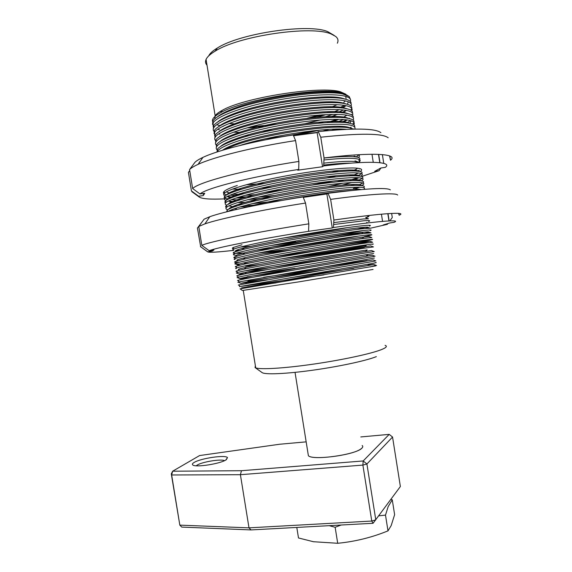 <?xml version="1.0" encoding="UTF-8"?>
<svg xmlns="http://www.w3.org/2000/svg" width="572" height="572" viewBox="0 0 572 572"><rect width="100%" height="100%" fill="white"/><g stroke="black" fill="none" stroke-linecap="round" stroke-linejoin="round"><path stroke-width="0.86" d="M378.707 515.865L385.499 515.1L388.166 506.613L392.263 499.792L394.623 514.671L391.176 525.596L387.995 530.866C371.9 537.444 355.133 541.591 337.702 543.286L313.42 541.72L298.491 537.966L296.796 527.434M329.15 525.668L335.149 527.277L341.148 525.017M392.263 499.792L390.826 499.449M387.995 530.866L385.499 515.1M337.702 543.286L335.149 527.277M194.087 462.483C200.636 458.286 225.633 454.626 227.499 457.607L226.269 459.731C220.577 463.785 195.445 467.71 192.785 464.964C191.963 464.321 192.392 463.492 194.087 462.483M224.524 460.653C220.985 458.794 202.152 461.861 197.154 465.122L196.232 465.787M362.162 445.495C363.041 446.239 362.948 447.125 361.904 448.155C356.492 454.668 312.484 460.839 308.387 455.705L308.065 453.753L308.38 455.698C312.133 460.388 351.215 455.619 360.389 449.285C362.755 447.79 363.349 446.525 362.162 445.495M306.163 441.856L279.629 444.244L199.607 455.555L172.63 471.214L171.65 474.974L171.293 473.888L179.83 525.132L181.746 527.091L251.029 529.922L373.08 523.28L400.371 486.522L392.549 437.037L366.917 463.992L375.783 519.819L371.771 521.049L362.884 465.093L240.404 474.696L171.65 474.974L179.83 525.132L248.992 527.849L240.404 474.696L241.463 470.713L363.177 460.961L389.21 434.377L360.796 436.937M251.029 529.922L248.992 527.849L371.771 521.049L373.08 523.28M171.293 473.888L172.63 471.214L241.463 470.713M362.884 465.093L366.917 463.992L363.177 460.961L362.884 465.093M389.21 434.377L392.549 437.037M208.687 55.913C209.852 53.418 212.748 50.786 217.374 48.005C239.925 33.247 309.624 23.094 327.956 31.767L334.105 35.371M337.337 43.215C338.603 40.669 338.052 38.41 335.678 36.436L331.338 34.084C312.269 25.068 238.724 35.786 215.136 51.158C210.289 54.061 207.271 56.807 206.077 59.395C205.105 61.569 205.412 63.499 207.007 65.187M376.347 356.628C366.452 360.66 339.267 366.53 312.705 370.213C286.107 373.916 265.186 374.774 262.155 372.629L262.033 372.536M255.369 365.715L255.048 367.546L255.713 367.86C260.532 369.719 284.12 368.347 313.006 364.185C341.87 360.045 370.699 353.839 381.224 349.699C386.336 347.662 387.616 346.217 385.063 345.352M373.073 269.433L299.842 281.71L243.243 290.361L242.285 290.447L240.083 288.853L375.64 265.901M345.867 94.244L340.462 91.799C321.207 85.464 243.822 97.583 222.243 110.346C218.59 112.305 216.223 114.121 215.151 115.794L214.779 118.876M224.338 122.98L225.332 123.13M347.247 95.274L341.834 92.771C322.472 86.579 242.843 99.406 220.585 112.734C213.649 116.566 211.147 119.77 213.091 122.351M216.738 124.689L220.227 125.711M222.951 126.226L223.373 126.298M228.979 123.531L234.928 123.852M330.316 107.636L337.173 104.69M340.247 103.082L341.034 102.624M343.808 102.238L345.109 101.265M350.386 99.221L349.227 96.575L342.692 93.951L348.427 95.989M250.507 126.891L276.369 124.188M306.957 118.311L319.441 115.029M326.984 112.691L329.922 111.683M339.511 107.829L344.251 105.377M227.248 126.77L228.664 126.891M350.336 101.444C351.422 99.027 349.356 97.219 344.151 96.01C331.932 93.236 301.029 95.209 270.678 101.401C240.476 107.493 216.867 116.609 213.163 122.794L213.156 126.648M218.397 129.494L219.369 129.758M221.014 130.137L221.5 130.23M223.488 128.936L223.087 128.872M212.527 124.367L212.877 121.021C214.943 117.675 221.629 113.885 232.947 109.652C263.356 98.041 324.467 89.604 342.692 93.951M370.034 266.96L375.568 265.451L375.625 265.808M375.118 262.612C377.577 262.369 376.09 262.755 370.656 263.778L239.532 286.608L323.959 274.889M239.289 285.085C237.938 285.221 237.923 285.142 239.253 284.842L374.882 261.111M374.395 258.051L238.781 281.946C237.666 282.21 237.502 282.332 238.302 282.296L240.976 283.326L247.719 281.753L373.087 259.845L375.833 260.889M238.56 280.552C237.201 280.637 237.18 280.516 238.503 280.18L245.166 278.778C267.582 274.345 350.808 260.389 369.612 257.193L374.138 256.413M373.68 253.482L297.011 266.345C266.781 271.557 242.514 276.026 238.031 277.277C236.887 277.592 236.758 277.749 237.645 277.742L240.319 278.764C238.617 278.793 240.926 278.185 247.233 276.934L372.3 255.198L366.187 256.106L368.125 254.39M237.83 276.011C236.465 276.054 236.436 275.89 237.745 275.518L244.702 273.945C267.453 269.183 350.1 255.327 368.861 252.416L374.252 251.587L371.514 250.543L326.519 257.822M308.68 259.216L367.181 249.943L296.217 261.368C265.987 266.609 241.734 271.207 237.28 272.615C236.107 272.973 236.014 273.166 236.994 273.187L239.661 274.21C237.78 274.188 240.147 273.488 246.754 272.108C259.995 269.333 290.061 263.999 319.126 259.066L371.514 250.543M244.78 272.529L268.747 269.398M237.094 271.464C235.728 271.478 235.693 271.271 236.994 270.849L244.237 269.105C267.331 264.014 349.399 250.264 368.103 247.64L373.452 246.925L370.906 245.953M372.193 244.087L372.236 244.351C374.646 243.815 373.116 243.915 367.632 244.666C356.149 246.253 325.797 251.079 295.424 256.385C265.193 261.654 240.962 266.395 236.529 267.946C235.328 268.354 235.271 268.583 236.343 268.633M236.365 266.924C234.985 266.888 234.949 266.645 236.243 266.18L243.779 264.25C267.203 258.844 348.691 245.202 367.346 242.857L372.651 242.256L369.912 241.22L363.334 242.807C347.082 245.888 304.747 252.674 273.781 256.835M317.253 249.185L371.514 239.782C373.916 239.167 372.372 239.203 366.881 239.882C355.369 241.334 325.003 246.067 294.623 251.401C264.393 256.692 240.19 261.576 235.778 263.277C234.556 263.742 234.527 264.007 235.7 264.085L239.647 263.971M239.06 262.305C234.727 262.562 233.54 262.298 235.492 261.511L243.322 259.388C267.081 253.675 347.99 240.147 366.595 238.081L371.836 237.58L369.526 236.708M364.292 236.679L370.792 235.214C373.18 234.527 371.628 234.491 366.123 235.106C354.59 236.408 324.21 241.055 293.829 246.418C263.599 251.737 239.411 256.764 235.028 258.608C233.776 259.123 233.791 259.438 235.063 259.545M237.251 257.865C233.791 257.958 232.954 257.615 234.742 256.842L242.878 254.526C266.96 248.505 347.283 235.092 365.837 233.297L371.013 232.897L368.275 231.867C369.819 231.939 368.089 232.525 363.077 233.612M369.97 229.98L370.07 230.645C372.451 229.887 370.885 229.78 365.365 230.323C353.811 231.488 323.409 236.043 293.036 241.434C262.805 246.775 238.638 251.945 234.277 253.939C232.997 254.511 233.054 254.869 234.434 255.012L236.064 255.634M243.429 252.988C234.677 253.696 231.531 253.425 233.991 252.173L242.435 249.649C266.831 243.329 346.582 230.037 365.086 228.514L370.184 228.207L367.453 227.177C368.897 227.27 368.011 227.72 364.793 228.543M369.348 226.069C371.714 225.239 370.141 225.061 364.614 225.54C353.031 226.562 322.615 231.031 292.235 236.45C262.012 241.82 237.859 247.125 233.526 249.27C232.218 249.9 232.318 250.3 233.812 250.479M235.8 250.572L239.232 250.479M243.729 248.491L241.363 248.663M234.541 248.841C232.132 248.72 231.696 248.277 233.24 247.504L242.006 244.759M368.625 221.5C370.985 220.592 369.39 220.349 363.856 220.756L333.619 224.546M333.741 222.608L363.57 218.947L368.504 218.811L365.773 217.789M282.025 200.443C308.244 195.431 335.499 191.634 351.158 190.54M363.728 189.368C365.765 188.016 364.042 187.301 358.558 187.237C347.025 187.144 317.374 190.726 287.552 196.21C257.729 201.659 233.483 207.979 228.049 211.49M226.648 211.84L227.22 210.103C228.757 208.866 232.597 207.293 238.753 205.384C265.758 196.654 340.261 184.642 358.272 185.428L362.369 185.7C364.5 186.057 364.864 186.708 363.449 187.645M361.554 185.593L362.848 184.892C365.115 183.397 363.435 182.582 357.807 182.447C346.01 182.211 315.429 185.843 285.063 191.52C254.847 197.133 230.873 203.703 226.748 207.193C225.382 208.315 225.718 209.159 227.756 209.717M230.595 210.189L232.761 210.346M236.322 208.759L234.356 208.73M226.34 207.565C225.368 207.014 225.411 206.299 226.462 205.419C228.028 204.104 231.996 202.438 238.374 200.422C265.644 191.463 339.561 179.608 357.521 180.63L361.454 180.938C363.678 181.331 364.142 182.01 362.841 182.976M361.132 180.888L362.126 180.309C364.378 178.743 362.684 177.856 357.05 177.649C345.231 177.277 314.636 180.823 284.27 186.529C254.047 192.163 230.101 198.87 225.997 202.509C224.674 203.646 224.96 204.519 226.848 205.126M234.027 205.97L236.758 206.006M228.972 203.918L228.464 203.847M225.54 202.953C224.624 202.374 224.682 201.63 225.711 200.743C227.298 199.342 231.395 197.576 238.002 195.452C265.537 186.265 338.86 174.574 356.764 175.84L360.532 176.176C362.855 176.598 363.42 177.306 362.212 178.307M360.66 176.197L361.404 175.726C363.642 174.088 361.94 173.13 356.292 172.858C344.451 172.336 313.835 175.79 283.469 181.524C253.253 187.187 229.322 194.044 225.239 197.826C223.959 198.977 224.203 199.878 225.969 200.529M228.278 201.087L234.863 201.573M240.104 199.893L231.267 199.75M227.87 199.356C224.26 198.72 223.287 197.619 224.953 196.06C226.569 194.566 230.802 192.707 237.637 190.476C265.422 181.067 338.159 169.541 356.006 171.042L359.609 171.407C362.033 171.857 362.684 172.601 361.561 173.645M360.675 171.15C362.913 169.434 361.197 168.404 355.534 168.061C343.672 167.403 313.034 170.763 282.675 176.526C252.452 182.218 228.543 189.21 224.489 193.143C223.244 194.308 223.452 195.238 225.103 195.931M227.206 196.518L233.14 197.104M237.802 195.517L229.894 195.224M226.812 194.787C223.466 194.08 222.594 192.943 224.203 191.377C225.847 189.797 230.201 187.83 237.287 185.485M350.979 163.142C344.373 163.106 335.278 163.749 323.695 165.065M323.795 163.142C337.923 161.576 348.155 161.018 354.49 161.454L359.988 162.57M359.009 162.155L359.23 161.976C361.44 160.117 359.702 158.945 354.018 158.465C347.797 157.994 337.773 158.494 323.952 159.981M324.045 158.058C337.68 156.628 347.576 156.156 353.732 156.656L356.764 157.043C359.995 157.7 360.725 158.766 358.959 160.246L359.23 161.976M346.396 129.329C326.805 127.256 269.684 135.721 239.861 145.517M223.709 149.9L234.72 145.281C264.557 134.227 331.874 124.36 349.177 127.849L353.853 129.086M354.754 129.072C355.805 127.091 353.789 125.69 348.705 124.86C336.636 122.93 305.834 125.461 275.482 131.481C245.274 137.416 221.543 145.681 217.696 150.958L217.124 151.952M216.974 152.002L217.41 149.185C219.298 146.639 224.968 143.651 234.441 140.219C264.471 129.015 331.181 119.348 348.419 123.044L349.778 123.295C353.646 124.124 355.262 125.368 354.619 127.034M353.818 124.789C355.283 122.58 353.324 120.999 347.948 120.056C335.85 117.982 305.033 120.42 274.682 126.476C244.473 132.432 220.763 140.834 216.938 146.268C215.816 147.812 216.03 149.135 217.582 150.236M216.302 147.519L216.659 144.494C218.568 141.827 224.403 138.71 234.17 135.149C264.4 123.802 330.487 114.343 347.662 118.24L348.734 118.44C353.675 119.534 355.148 121.228 353.16 123.538L352.588 124.117M353.131 120.12C354.504 117.868 352.524 116.245 347.19 115.244C335.07 113.034 304.232 115.38 273.881 121.464C243.672 127.442 219.984 135.993 216.187 141.577C215.229 142.928 215.251 144.123 216.245 145.159M225.733 148.27L226.819 148.398M215.544 142.893L215.901 139.804C217.839 137.008 223.845 133.762 233.905 130.066C264.321 118.59 329.794 109.338 346.904 113.428L347.683 113.585C351.923 114.5 353.761 115.873 353.181 117.71M352.438 115.451C353.732 113.163 351.73 111.49 346.425 110.439C334.284 108.087 303.432 110.339 273.08 116.452C242.871 122.458 219.205 131.152 215.429 136.88C214.486 138.252 214.5 139.468 215.472 140.533M224.489 143.744L225.404 143.872M214.793 138.26L215.143 135.106C217.117 132.182 223.28 128.8 233.648 124.975C264.25 113.378 329.1 104.333 346.139 108.623L346.618 108.723C351.058 109.681 353.003 111.125 352.459 113.049M351.744 110.782C352.96 108.451 350.936 106.735 345.667 105.634C333.497 103.139 302.631 105.298 272.279 111.433C242.07 117.467 218.425 126.305 214.672 132.189L214.7 135.907M223.287 139.21L224.045 139.332M214.035 133.633L214.386 130.409C216.388 127.349 222.73 123.838 233.405 119.877C264.185 108.165 328.407 99.335 345.381 103.811L345.538 103.847C351.229 105.112 353.046 107.078 350.986 109.76L350.715 110.074M351.044 106.113C352.188 103.739 350.143 101.973 344.909 100.822C332.718 98.184 301.83 100.25 271.478 106.421C241.277 112.484 217.646 121.457 213.921 127.492C212.82 129.2 213.056 130.695 214.636 131.968M218.912 133.927L219.82 134.17M222.129 134.677L222.751 134.785M213.277 129L213.635 125.718C215.665 122.515 222.179 118.869 233.169 114.765C264.021 102.996 327.334 94.373 344.458 98.97L344.623 99.006C349.363 100.057 351.494 101.63 351.015 103.718M374.381 266.087L373.051 266.28M353.639 268.361L290.311 277.727M247.955 281.145L325.575 269.755M328.557 267.66L263.699 277.256M247.247 276.734L291.634 270.463M294.959 268.325L251.33 274.51M341.169 256.935C310.281 261.79 265.658 268.44 246.267 270.656M259.774 264.529L245.56 266.237M245.116 263.492L249.514 263.02M281.495 258.851C312.619 254.461 350.822 248.327 366.223 245.517L364.285 247.24C350.872 249.614 320.284 254.547 291.842 258.666M244.408 259.073L244.916 259.023M341.119 243.665L316.609 247.633M257.529 253.224L286.358 249.442M358.88 236.014C342.113 239.239 312.176 244.165 285.299 247.941M271.636 247.09C303.324 242.986 346.124 235.943 363.32 232.275L363.728 232.182M363.199 230.552C345.996 234.313 302.567 241.484 270.706 245.552M365.68 217.682L367.903 216.924C369.827 216.137 369.126 215.773 365.808 215.844M365.823 215.844L365.408 215.973M359.716 189.346L358.329 189.832M243.772 205.841L258.63 204.79M353.36 188.474L357.307 187.237M362.577 183.162L359.438 184.67M281.731 200.493L252.066 203.682M242.692 204.218L238.624 204.326M249.714 201.115L257.042 200.558M350.979 184.52L351.93 184.484M361.854 178.578L358.994 180.037M351.666 182.561L342.163 185.113M271.128 197.469L248.219 199.549M238.646 197.176L252.452 196.539M351.737 179.644L357.486 177.67M361.125 173.995L358.487 175.425M344.323 180.001L336.801 181.882M254.89 194.702L244.938 195.331M359.287 170.134L358.251 170.67M358.508 157.393C359.795 156.299 359.745 155.405 358.365 154.719M359.044 154.683L356.292 156.964M349.985 127.849L351.158 127.127M343.386 129.158L342.449 129.529M230.044 147.04L228.493 146.918M234.291 144.53L235.535 144.566M331.867 130.287L335.478 129.129M349.492 123.195L350.3 122.687M350.536 120.62L346.811 122.816M329.043 129.408L322.894 131.131M228.385 142.55L227.048 142.421M232.404 140.097L234.484 140.176M265.866 138.674C282.003 136.944 297.719 134.32 313.02 130.795M341.098 122.408L346.675 119.863M349.034 118.504L349.435 118.247M347.125 117.775L346.589 118.068M343.586 119.541L336.601 122.336M230.638 135.65L232.518 135.75M245.073 135.793L249.292 135.621M326.784 122.665L336.443 119.491M341.298 117.582L342.628 116.995M339.082 116.709L337.187 117.446M323.695 121.836L318.382 123.28M235.242 134.198L234.406 134.17M225.332 133.526L224.353 133.398M228.979 131.181L230.616 131.295M305.577 123.552L320.148 119.998M328.349 117.603L337.466 114.421M341.398 112.77L346.11 110.382M343.429 109.988L337.609 112.584M332.747 114.4L325.461 116.76M234.191 129.815L232.461 129.744M264.757 125.718L274.353 124.582M310.789 117.896L322.444 114.815M329.594 112.598L332.296 111.669M341.405 107.979L345.76 105.648M276.112 282.868L241.649 287.888L373.866 264.486L368.068 265L369.133 264.057M267.41 279.744L240.976 283.326M367.124 260.553L317.546 267.946M252.652 277.363L240.319 278.764M245.974 273.688L239.661 274.21M238.345 269.405L239.003 269.655C236.944 269.576 239.368 268.783 246.282 267.274C259.645 264.35 289.489 258.973 318.339 254.104L370.713 245.881M240.118 265.101L238.36 265.108C236.1 264.972 238.588 264.078 245.817 262.426C259.295 259.359 288.917 253.939 317.546 249.135C345.345 244.494 367.288 241.248 369.912 241.22M237.716 260.567C235.256 260.367 237.802 259.366 245.359 257.579C258.944 254.361 288.345 248.906 316.759 244.165C344.337 239.589 366.23 236.472 369.097 236.543M363.906 237.022L362.369 238.388L358.108 239.21M292.585 249.828L263.077 253.818M237.087 256.027C234.413 255.755 237.015 254.654 244.902 252.717C258.594 249.363 287.773 243.879 315.966 239.196C343.322 234.684 365.165 231.696 368.275 231.867M275.125 247.883L256.056 250.207M236.007 251.43C233.891 251.008 236.708 249.814 244.451 247.848C258.244 244.358 287.201 238.846 315.179 234.227C342.306 229.772 364.099 226.92 367.453 227.177M328.435 235.5L311.475 238.252M251.051 246.282L240.519 247.04M347.919 227.542C329.501 231.088 308.215 234.549 284.048 237.931M243.15 207.993C258.258 203.596 285.292 198.076 310.575 194.151C335.128 190.362 355.527 188.538 360.56 189.454L361.218 189.575M230.795 210.818L229.822 210.539M228.707 209.166C229.229 207.85 233.212 206.02 240.669 203.675C255.176 199.17 282.096 193.515 308.029 189.446C333.09 185.535 354.311 183.691 359.666 184.706L361.447 185.364M359.602 187.251L354.311 189.246M249.885 206.563L239.897 206.95M232.382 206.671L229.029 205.82M228.013 204.411C228.7 203.017 232.79 201.115 240.276 198.727C254.84 194.13 281.531 188.474 307.228 184.463C332.06 180.616 353.196 178.864 358.758 179.951L360.796 180.845M354.611 184.427L350.75 185.657M244.959 202.402L237.788 202.524M232.833 202.302L229.923 201.895M227.334 199.649C228.185 198.169 232.368 196.21 239.897 193.765C254.504 189.089 280.966 183.426 306.435 179.486C331.024 175.69 352.08 174.038 357.843 175.189L360.017 176.097M358.858 177.742L354.712 179.644M343.078 183.162L328.407 186.594M274.367 195.481L257.786 197.197M231.46 197.748L227.077 196.589M226.662 194.873C227.663 193.322 231.953 191.298 239.518 188.803C254.175 184.041 280.402 178.385 305.634 174.503C329.987 170.771 350.958 169.205 356.921 170.427L359.102 171.221M358.387 173.001L352.123 175.833M333.354 180.995L319.147 184.034M282.246 190.111L266.674 191.977M244.144 193.622L240.111 193.701M230.18 193.179L226.219 191.92M356.985 168.876L352.423 170.978M336.643 175.675L326.884 177.956M271.736 187.051L260.818 188.174M241.506 189.275L232.582 189.053M338.953 170.513L331.553 172.386M264.543 183.455L246.203 184.756M293.429 135.478L317.41 132.375M222.415 150.286C225.132 148.305 229.822 146.117 236.472 143.736C266.309 132.604 333.805 123.102 348.191 127.22L351.38 128.264M220.399 146.604C222.773 144.28 228.028 141.641 236.179 138.689C266.023 127.484 332.389 118.197 347.168 122.387L350.45 123.445M225.89 148.827L225.01 148.663M219.82 141.72C222.315 139.318 227.677 136.622 235.886 133.633C265.73 122.372 330.981 113.292 346.139 117.539L349.513 118.618M351.287 120.849L349.678 123.273M338.123 129.086L335.592 129.987M234.634 145.317L232.547 145.202M224.617 144.244L223.881 144.087M219.24 136.83C221.872 134.356 227.327 131.596 235.607 128.564C265.444 117.26 329.565 108.38 345.095 112.691L348.562 113.785M347.304 119.948L342.664 122.472M319.762 130.109L293.672 135.736M232.711 140.848L230.881 140.719M218.668 131.932C221.428 129.379 226.984 126.562 235.335 123.488C265.151 112.148 328.149 103.475 344.044 107.836L347.612 108.952M346.904 115.194L342.642 117.66M338.953 119.319L330.273 122.487M230.909 136.358L229.308 136.215M221.786 134.899L222.229 135.064L221.736 134.935M218.104 127.02C220.992 124.389 226.655 121.514 235.078 118.411C264.857 107.043 326.726 98.57 342.978 102.974L346.639 104.104M346.46 110.446L342.535 112.863M335.342 115.229L333.755 116.638L331.345 117.496M272.351 130.159L262.291 131.245M239.639 132.339L233.505 132.168M229.215 131.853L227.806 131.696M221.092 130.459L220.699 130.345M217.546 122.101C220.57 119.391 226.326 116.466 234.82 113.313C264.571 101.938 325.311 93.658 341.899 98.105L345.667 99.249M348.327 101.823L347.411 104.311M345.988 105.698L343.107 107.65M339.267 109.638L334.42 111.697M326.097 114.607L316.666 117.346M264.536 126.662L246.954 127.878M227.613 127.327L226.383 127.17M216.995 117.174C220.148 114.386 226.012 111.397 234.577 108.215C264.285 96.832 323.902 88.753 340.812 93.229L344.63 94.373M312.712 184.949L328.8 181.51M349.163 175.94L352.288 174.825M203.732 194.244L203.067 194.201M192.571 192.206L191.427 190.934L188.424 172.358L189.74 170.585M383.755 163.377L382.375 154.59M361.726 176.455L379.014 170.721L374.681 171.335L380.823 168.004L385.292 167.36C393.25 161.626 368.439 160.31 323.652 165.93L322.551 166.724L317.138 132.632L293.55 135.757M379.014 170.721L380.973 167.982M373.259 162.305L371.986 154.247M379.987 162.713L378.671 154.354M323.652 165.93L324.052 157.951C372.415 151.952 399.063 153.768 390.483 160.217L389.568 155.899M324.052 157.951L320.763 137.208L318.211 131.631L317.138 132.632M388.188 137.752C382.468 133.247 359.995 133.061 320.763 137.208M322.551 166.724L297.74 170.206L298.706 169.426C250.307 176.848 206.199 188.217 200.007 193.965L204.755 193.293L203.289 195.574L198.641 196.232L199.077 196.925C201.723 198.892 210.189 199.542 224.474 198.87M200.007 193.965L192.642 188.545C198.534 182.118 246.317 169.419 298.899 161.433L295.581 140.598C254.333 146.832 214.057 156.878 198.105 164.35C193.887 166.273 191.048 168.018 189.575 169.577L194.902 162.376C196.36 160.875 199.042 159.209 202.938 157.386C217.961 150.193 255.076 140.769 293.214 134.971L295.581 140.598M298.899 161.433L298.706 169.426M192.642 188.545L189.575 169.577M191.427 190.934L198.641 196.232M227.992 193.658L228.736 193.815M232.382 194.223L241.92 194.258M264.586 192.442L281.281 190.29M225.683 198.806L229.465 198.591M235.621 198.155L244.973 197.319M318.211 131.631C354.383 127.935 375.275 128.278 380.888 132.668M356.806 229.465L365.594 227.22M278.335 244.108L295.538 241.455M200.693 246.811L197.426 228.035L202.831 220.914M389.882 220.892L392.278 217.503L391.634 213.42M370.391 228.221L387.458 224.324L383.133 224.989L389.489 223.03L393.944 222.344C402.302 219.226 378.013 221.014 333.426 227.534L332.268 227.963L326.869 193.965L303.26 197.383M382.568 221.385L381.431 214.178M389.153 220.921L388.009 213.642M333.426 227.534L333.905 220.056C382.053 213.113 408.136 211.583 399.134 215.244L398.605 213.377M333.905 220.056L330.623 199.371L327.999 193.329L326.869 193.965M397.654 195.059C396.41 192.521 370.22 193.937 330.623 199.371M332.268 227.963L308.558 231.317C260.26 238.917 215.808 247.755 209.173 250.715L213.907 249.993L212.255 251.072L207.65 251.844C209.016 252.688 217.567 252.209 233.29 250.393M209.173 250.715L201.83 245.381C208.201 241.963 256.363 232.053 308.837 223.838L305.527 203.053C261.876 209.838 219.455 218.769 204.883 223.888L198.77 226.455L204.082 219.205L209.817 216.709C223.602 211.661 262.712 203.239 303.088 196.954L305.527 203.053M308.837 223.838L308.558 231.317M201.83 245.381L198.77 226.455M200.422 246.561L207.615 251.787M327.999 193.329C366.302 188.445 387.094 187.301 390.361 189.89M225.854 459.981L227.499 457.607M217.374 48.005L215.136 51.158M295.038 372.365L308.38 455.698M262.155 372.629L255.048 367.546M222.243 110.346L220.585 112.734M215.151 115.794L206.077 59.395M213.163 122.794L212.877 121.021M239.532 286.608L239.246 284.842M238.781 281.946L238.495 280.18M238.031 277.277L237.745 275.518M237.28 272.615L236.994 270.849M236.529 267.946L236.243 266.18M235.778 263.277L235.492 261.511M235.028 258.608L234.742 256.842M234.277 253.939L233.991 252.173M233.519 249.27L233.24 247.504M227.463 211.633L227.22 210.103M226.748 207.193L226.462 205.419M225.997 202.509L225.711 200.743M225.239 197.826L224.953 196.06M224.489 193.143L224.203 191.377M217.696 150.958L217.41 149.185M216.938 146.268L216.652 144.494M216.187 141.577L215.901 139.804M215.429 136.88L215.143 135.106M214.672 132.189L214.386 130.416M213.921 127.492L213.635 125.718M371.514 239.782L371.45 239.382M367.903 216.924L367.739 215.858M353.31 124.46L353.16 123.538M351.816 115.008L351.708 114.35M351.065 110.282L350.986 109.76M255.713 367.86L243.243 290.361M346.06 98.448L345.738 96.418M365.236 251.673L367.181 249.943M238.36 265.108L235.7 264.085M363.334 242.807L364.443 241.827M361.604 233.798L363.32 232.275M236.157 251.38L235.321 251.058M361.139 228.936L361.919 228.242M230.866 210.796L229.987 210.46M350.178 180.788L351.308 179.772M229.372 197.404L227.134 196.561M337.001 129.494L337.451 129.093M221.164 130.416L220.792 130.28M232.947 109.652L234.577 108.215M233.169 114.765L234.82 113.313M344.458 98.97L341.899 98.105M345.538 103.847L342.978 102.974M233.405 119.877L235.078 118.411M346.618 108.723L344.044 107.836M233.648 124.975L235.335 123.488M347.683 113.585L345.095 112.691M233.905 130.066L235.607 128.564M348.734 118.44L346.139 117.539M234.17 135.149L235.886 133.633M349.778 123.295L347.168 122.387M234.441 140.219L236.179 138.689M350.808 128.135L348.191 127.22M234.72 145.281L236.472 143.736M356.764 157.043L354.097 156.084M357.722 161.84L355.048 160.875M359.609 171.407L356.921 170.427M237.637 190.476L239.518 188.803M360.532 176.176L357.843 175.189M238.002 195.452L239.897 193.765M361.454 180.938L358.758 179.951M238.374 200.422L240.276 198.727M362.369 185.7L359.666 184.706M238.753 205.384L240.669 203.675M360.968 189.597L360.56 189.454M367.81 222.93L366.616 222.487M242.435 249.649L244.451 247.848M242.878 254.526L244.902 252.717M243.322 259.388L245.359 257.579M243.779 264.25L245.817 262.426M244.237 269.105L246.282 267.274M244.702 273.945L246.754 272.108M375.046 256.242L372.3 255.198M245.166 278.778L247.233 276.934M245.645 283.605L247.719 281.753M376.605 265.53L373.866 264.486M246.94 287.695L248.205 286.565M340.812 93.229L343.322 94.073M379.794 162.691L378.485 154.347M390.483 160.217L389.825 155.999M199.285 162.641L199.213 162.198M199.077 196.925L191.977 191.784M202.938 157.386L198.105 164.35M388.967 220.928L387.816 213.656M399.134 215.244L398.848 213.399M207.65 251.844L200.486 246.661M209.817 216.709L204.883 223.888"/></g></svg>
